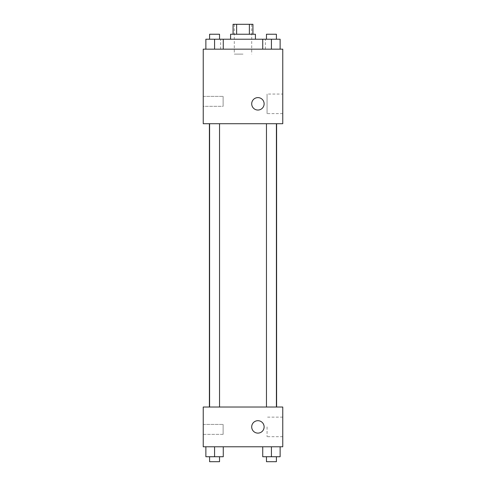 <?xml version="1.0" encoding="UTF-8"?>
<svg xmlns="http://www.w3.org/2000/svg" width="486" height="486" viewBox="0 0 486 486"><rect width="100%" height="100%" fill="white"/><g stroke="black" fill="none" stroke-linecap="round" stroke-linejoin="round"><path stroke-width="0.36" stroke-dasharray="2.43 1.82" d="M243 54.122L234.301 54.122L243 54.122M243 24.3L234.301 24.3L243 24.3M249.373 34.239L249.373 24.3L252.939 24.3L252.939 34.239L236.627 34.239L252.939 34.239M249.373 24.3L233.061 24.3L233.061 34.239L236.627 34.239L233.061 34.239M255.423 34.239L230.577 34.239M230.577 39.214L255.423 39.214L230.577 39.214M236.627 34.239L236.627 24.3M214.569 49.153L214.569 39.214L205.87 39.214L214.569 39.214L214.569 49.153L214.569 39.214L209.6 39.214L223.268 39.214L223.268 49.153L205.87 49.153L223.268 49.153L205.87 49.153L223.268 49.153L205.87 49.153L223.268 49.153L214.569 49.153L223.268 49.153L223.268 39.214L271.431 39.214L262.732 39.214L262.732 49.153L280.13 49.153L262.732 49.153L280.13 49.153L262.732 49.153L271.431 49.153L271.431 39.214L266.462 39.214L276.4 39.214L262.732 39.214L262.732 49.153L262.732 39.214M243 49.153L220.632 49.153L243 49.153M282.761 49.153L203.239 49.153L203.239 123.711L282.761 123.711L282.761 49.153M264.123 103.828A6.215 6.215 0 0 0 254.804 98.445A6.215 6.215 0 0 0 254.804 109.21A6.215 6.215 0 0 0 264.123 103.828A6.215 6.215 0 0 1 254.804 109.21A6.215 6.215 0 0 1 254.804 98.445A6.215 6.215 0 0 1 264.123 103.828M282.761 94.053L282.761 113.603L282.761 94.053L267.057 94.053L267.057 113.603L267.057 94.053M251.699 103.828A6.215 6.215 0 0 0 261.018 109.21A6.215 6.215 0 0 0 261.018 98.445A6.215 6.215 0 0 0 251.699 103.828M203.239 106.312L203.239 96.374L203.239 106.312L203.239 96.374L203.239 106.312L223.117 106.312L223.117 96.374L223.117 106.312L223.117 96.374L223.117 106.312L203.239 106.312M271.431 123.711L276.4 123.711L271.431 123.711M214.569 123.711L209.6 123.711L214.569 123.711M243 123.711L209.399 123.711L243 123.711M243 407.025L209.399 407.025L243 407.025M271.431 407.025L266.462 407.025L271.431 407.025M214.569 407.025L209.6 407.025L214.569 407.025M282.761 407.025L203.239 407.025L203.239 446.786L282.761 446.786L282.761 407.025M203.239 429.393L203.239 424.424L203.239 429.393M280.13 456.731L280.13 446.786L280.13 456.731L271.431 456.731L280.13 456.731L271.431 456.731L271.431 446.786L280.13 446.786L262.732 446.786L280.13 446.786L262.732 446.786L280.13 446.786L262.732 446.786L280.13 446.786L271.431 446.786L271.431 456.731L262.732 456.731L262.732 446.786L262.732 456.731L276.4 456.731L262.732 456.731L262.732 446.786M223.268 456.731L223.268 446.786L223.268 456.731L214.569 456.731L223.268 456.731L214.569 456.731L214.569 446.786L223.268 446.786L205.87 446.786L223.268 446.786L205.87 446.786L223.268 446.786L205.87 446.786L223.268 446.786L214.569 446.786L214.569 456.731L205.87 456.731L205.87 446.786L205.87 456.731L219.538 456.731L205.87 456.731L205.87 446.786M203.239 434.363L223.117 434.363L223.117 424.424L223.117 434.363L223.117 424.424L223.117 434.363L203.239 434.363M282.761 426.908L282.761 417.134L282.761 426.908M257.914 420.694A6.215 6.215 0 0 0 252.532 430.013A6.215 6.215 0 0 0 263.291 430.013A6.215 6.215 0 0 0 257.914 420.694A6.215 6.215 0 0 1 263.291 430.013A6.215 6.215 0 0 1 252.532 430.013A6.215 6.215 0 0 1 257.914 420.694M267.057 426.908L267.057 436.683L267.057 426.908M257.914 433.117A6.215 6.215 0 0 0 263.291 423.798A6.215 6.215 0 0 0 252.532 423.798A6.215 6.215 0 0 0 257.914 433.117M266.462 456.731L266.462 461.7L276.4 461.7L266.462 461.7L276.4 461.7L276.4 456.731L266.462 456.731L276.4 456.731M271.431 456.731L271.431 446.786M209.6 456.731L209.6 461.7L219.538 461.7L209.6 461.7L219.538 461.7L219.538 456.731L209.6 456.731L219.538 456.731M214.569 456.731L214.569 446.786M280.13 39.214L280.13 49.153L271.431 49.153L280.13 49.153L280.13 39.214L266.462 39.214L276.4 39.214L271.431 39.214L271.431 49.153L262.732 49.153L280.13 49.153L262.732 49.153M266.462 39.214L266.462 34.239L276.4 34.239L266.462 34.239L276.4 34.239L276.4 39.214M271.431 49.153L271.431 39.214M205.87 49.153L205.87 39.214L205.87 49.153L205.87 39.214L214.569 39.214M209.6 39.214L209.6 34.239L219.538 34.239L209.6 34.239L219.538 34.239L219.538 39.214M234.301 24.3L234.301 54.122M251.699 24.3L251.699 54.122M265.368 49.153L265.368 39.214M220.632 49.153L220.632 39.214M282.761 113.603L267.057 113.603M203.239 96.374L223.117 96.374L203.239 96.374M219.538 407.025L219.538 123.711M209.6 407.025L209.6 123.711M276.4 407.025L276.4 123.711M266.462 407.025L266.462 123.711M203.239 424.424L223.117 424.424L203.239 424.424M282.761 417.134L267.057 417.134M282.761 436.683L267.057 436.683"/><path stroke-width="0.73" d="M236.627 34.239L236.627 24.3L233.061 24.3L233.061 34.239M236.627 24.3L252.939 24.3L252.939 34.239M249.373 34.239L249.373 24.3M230.577 39.214L230.577 34.239L255.423 34.239L255.423 39.214M262.732 49.153L262.732 39.214L205.87 39.214L205.87 49.153M203.239 49.153L282.761 49.153L282.761 123.711L203.239 123.711L203.239 49.153M251.699 103.828A6.215 6.215 0 0 1 261.018 98.445A6.215 6.215 0 0 1 261.018 109.21A6.215 6.215 0 0 1 251.699 103.828M203.239 407.025L282.761 407.025L282.761 446.786L203.239 446.786L203.239 407.025M257.914 433.117A6.215 6.215 0 0 1 252.532 423.798A6.215 6.215 0 0 1 263.291 423.798A6.215 6.215 0 0 1 257.914 433.117M262.732 446.786L262.732 456.731L280.13 456.731L280.13 446.786L280.13 456.731M271.431 456.731L271.431 446.786M276.4 456.731L276.4 461.7L266.462 461.7L266.462 456.731M205.87 446.786L205.87 456.731L223.268 456.731L223.268 446.786L223.268 456.731M214.569 456.731L214.569 446.786M219.538 456.731L219.538 461.7L209.6 461.7L209.6 456.731M262.732 39.214L280.13 39.214L280.13 49.153L280.13 39.214M271.431 49.153L271.431 39.214M276.4 39.214L276.4 34.239L266.462 34.239L266.462 39.214M214.569 49.153L214.569 39.214M223.268 49.153L223.268 39.214L223.268 49.153M219.538 39.214L219.538 34.239L209.6 34.239L209.6 39.214M276.601 407.025L276.601 123.711M209.399 407.025L209.399 123.711M266.462 123.711L266.462 407.025M276.4 123.711L276.4 407.025M219.538 407.025L219.538 123.711M209.6 407.025L209.6 123.711"/></g></svg>
